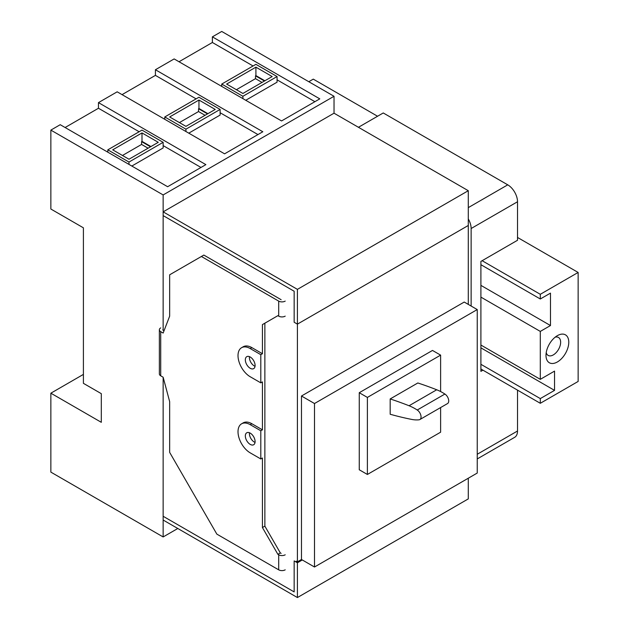 <?xml version="1.0" encoding="UTF-8"?>
<svg xmlns="http://www.w3.org/2000/svg" width="629" height="629" viewBox="0 0 629 629"><rect width="100%" height="100%" fill="white"/><g stroke="black" fill="none" stroke-linecap="round" stroke-linejoin="round"><path stroke-width="0.94" d="M411.602 419.401A52.938 30.562 -120 0 0 419.071 419.802A5.755 3.326 -120 0 0 419.865 419.543A5.755 3.326 -120 0 0 420.793 415.093A5.755 3.326 -120 0 0 417.239 410.014A52.938 30.562 -120 0 0 409.054 405.744A491.658 283.86 -120 0 0 390.177 398.943L390.177 414.252A491.658 283.86 -120 0 0 411.602 419.401M419.865 419.543L447.534 403.566A5.755 3.326 -120 0 0 448.461 399.116A5.755 3.326 -120 0 0 444.907 394.045A52.938 30.562 -120 0 0 436.723 389.776A491.658 283.86 -120 0 0 417.837 382.975L390.177 398.943M440.622 407.561L440.622 432.186L367.391 474.463L367.391 397.418L440.622 355.133L440.622 391.553M302.297 559.967L297.415 562.782L297.415 597.55L163.147 520.034L163.147 377.219L163.147 536.946L50.863 472.12L50.863 393.188L101.308 422.318L101.308 393.66L83.405 383.328L83.405 227.824L50.863 209.032L50.863 130.109L163.147 194.935L163.147 330.241L163.147 215.605L294.16 291.243L294.16 322.252L297.415 324.132L297.415 561.846L296.275 561.186L296.275 562.129L297.085 561.658M297.415 562.782L294.16 560.903L294.16 591.913L163.147 516.275L294.16 591.913L294.16 560.903L296.275 562.129M50.863 130.109L60.219 124.699L167.629 186.719L205.872 164.633L98.462 102.621L117.175 91.818L224.584 153.83L262.828 131.752L155.418 69.74L174.139 58.929L281.548 120.941L319.791 98.863L212.382 36.852L221.738 31.45L334.03 96.284L334.03 113.196L468.291 190.705L468.291 304.397M314.5 403.527L477.238 309.57L464.226 302.054L301.48 396.011L314.5 403.527L314.5 567.012L301.48 559.495L301.48 396.011M297.415 561.846L301.48 559.495M477.238 309.57L477.238 473.055L314.5 567.012M468.291 225.473L297.415 324.132L294.16 322.252L294.16 291.243L163.147 215.605L163.147 211.847L297.415 289.364L297.415 324.132L468.291 225.473M440.622 355.133L432.485 350.439L359.253 392.716L359.253 469.769L367.391 474.463M359.253 392.716L367.391 397.418M177.795 528.494L163.147 536.946M83.405 374.397L50.863 393.188M334.03 96.284L163.147 194.935M139.143 131.752L98.462 108.259L98.462 102.621M163.147 145.606L200.989 167.456M155.418 69.74L155.418 75.378L196.106 98.863M220.111 112.725L257.945 134.567M253.062 65.982L212.382 42.489L212.382 36.852M277.067 79.836L314.909 101.686M212.382 42.489L179.021 61.752M277.067 76.549L242.896 96.284L221.738 84.066L255.917 64.339L277.067 76.549L277.067 82.187L245.742 100.27M155.418 75.378L122.057 94.633M220.111 109.438L185.932 129.165L164.774 116.955L198.953 97.22L220.111 109.438L220.111 115.076L188.779 133.159M98.462 108.259L65.102 127.522M163.147 142.319L128.976 162.054L107.818 149.836L141.997 130.109L163.147 142.319L163.147 147.957L131.823 166.048M242.896 96.284L242.896 98.627M221.738 84.066L221.738 86.417M185.932 129.165L185.932 131.516M164.774 116.955L164.774 119.298M128.976 162.054L128.976 164.397M107.818 149.836L107.818 152.187M255.917 67.154L272.184 76.549L242.896 93.462L226.621 84.066L255.917 67.154L255.917 75.614L264.864 80.779M198.953 100.042L215.228 109.438L185.932 126.35L169.657 116.955L198.953 100.042L198.953 108.495L207.908 113.66M141.997 132.923L158.272 142.319L128.976 159.231L112.701 149.836L141.997 132.923L141.997 141.383L150.944 146.549M207.499 113.896L198.544 108.731L198.953 108.495M205.054 115.304L198.544 111.545L198.544 108.731M179.422 122.592L198.544 111.545M262.018 82.423L255.508 78.664L255.508 75.842L264.455 81.015M148.098 148.192L141.588 144.434L141.588 141.619L150.535 146.785M141.588 141.619L141.997 141.383M255.508 75.842L255.917 75.614M122.466 155.473L141.588 144.434M236.386 89.703L255.508 78.664M334.03 113.196L163.147 211.847M468.291 190.705L297.415 289.364M468.291 478.221L468.291 498.891L297.415 597.55M260.799 458.958L262.427 458.022L262.427 527.55L277.884 554.33L278.694 554.802L278.694 569.835L216.856 534.131L169.657 452.385L169.657 401.624L163.147 377.219L160.709 375.804L160.709 331.648L163.147 333.055L169.657 316.159L169.657 274.802L201.398 256.483L278.694 301.11L278.694 316.143L277.884 315.672L262.427 324.595L262.427 353.726L251.844 347.617A17.258 9.97 -120 0 0 243.211 346.768L241.583 347.703A17.258 9.97 -120 0 0 238.941 361.533A17.258 9.97 -120 0 0 250.216 376.747L260.799 382.857L262.427 381.913L262.427 429.835L260.799 430.771L260.799 458.958L250.216 452.856A17.258 9.97 -120 0 1 238.941 437.642A17.258 9.97 -120 0 1 241.583 423.812A17.258 9.97 -120 0 1 250.216 424.669L260.799 430.771M251.844 347.617L250.216 348.56A17.258 9.97 -120 0 0 241.583 347.703M262.427 353.726L260.799 354.67L260.799 382.857M250.216 348.56L260.799 354.67M262.427 429.835L251.844 423.726A17.258 9.97 -120 0 0 243.211 422.869L241.583 423.812M281.139 299.703L203.835 255.067L201.398 256.483M281.139 553.386L280.322 552.922L264.864 526.143L264.864 323.188L262.427 324.595M278.694 316.143A4.6 2.658 0 0 0 285.204 316.143M285.204 301.11A4.6 2.658 180 0 1 278.694 301.11M160.709 331.648A4.6 2.658 180 0 1 159.365 329.769A4.6 2.658 180 0 1 160.709 327.89M162.817 329.769A1.148 0.668 180 0 0 163.147 330.241L164.035 330.752M159.365 329.769L159.365 373.925A4.6 2.658 0 0 0 160.709 375.804M278.694 569.835A4.6 2.658 0 0 0 285.204 569.835M285.204 554.802A4.6 2.658 180 0 1 278.694 554.802M280.322 552.922L277.884 554.33M264.864 526.143L262.427 527.55M249.461 356.651A6.903 3.986 -120 0 0 249.406 357.484A6.903 3.986 -120 0 0 255.044 366.306M249.461 432.752A6.903 3.986 -120 0 0 249.406 433.593A6.903 3.986 -120 0 0 255.044 442.415M255.099 441.582A6.903 3.986 -120 0 0 252.087 434.631A6.903 3.986 -120 0 0 246.765 432.783A6.903 3.986 -120 0 0 245.334 435.944A6.903 3.986 -120 0 0 248.353 442.887A6.903 3.986 -120 0 0 253.668 444.742A6.903 3.986 -120 0 0 255.099 441.582M255.099 365.473A6.903 3.986 -120 0 0 252.087 358.522A6.903 3.986 -120 0 0 246.765 356.674A6.903 3.986 -120 0 0 245.334 359.835A6.903 3.986 -120 0 0 248.353 366.786A6.903 3.986 -120 0 0 253.668 368.633A6.903 3.986 -120 0 0 255.099 365.473M308.808 81.715L313.281 79.136L377.565 116.247M480.902 264.699L540.303 298.995L550.477 293.122L550.477 325.539L480.902 285.369M482.121 260.705L540.303 294.301L578.137 272.451L578.137 381.449L540.303 403.291L480.902 368.995M517.518 237.455L578.137 272.451M540.303 294.301L540.303 298.995M480.902 364.301L540.303 398.589L540.303 403.291M480.902 297.116L540.303 331.412L540.303 379.334L480.902 345.038M540.303 331.412L550.477 325.539M540.303 379.334L554.542 371.11L554.542 390.373L480.902 347.853M540.303 398.589L554.542 390.373M545.996 355.369L545.996 355.369A16.11 9.301 120 0 0 557.388 361.95A16.11 9.301 120 0 0 568.781 342.215A16.11 9.301 120 0 0 557.388 335.642A16.11 9.301 120 0 0 545.996 355.369M546.224 352.633A10.355 5.983 120 0 0 548.142 355.416A10.355 5.983 120 0 0 556.122 352.641A10.355 5.983 120 0 0 560.643 342.215A10.355 5.983 120 0 0 558.505 337.474A10.355 5.983 120 0 0 555.132 337.207M358.444 127.286L383.258 112.961L507.752 184.84A13.807 7.973 60 0 1 517.518 201.752L517.518 240.27L480.902 261.412L480.902 371.346L482.938 370.174M468.291 218.923A13.807 7.973 60 0 1 471.137 228.524L471.137 306.04M517.518 390.137L517.518 431.007A13.807 7.973 60 0 1 514.656 437.328L477.238 458.934M444.907 394.045L417.239 410.014M436.723 389.776L409.054 405.744M251.844 423.726L250.216 424.669M468.291 207.625L507.752 184.84M471.137 228.524L517.518 201.752M477.238 454.264L517.518 431.007"/></g></svg>
